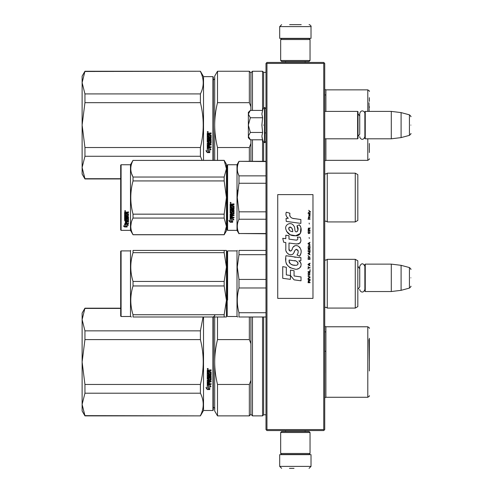 <?xml version="1.0" encoding="UTF-8"?>
<svg xmlns="http://www.w3.org/2000/svg" width="493" height="493" viewBox="0 0 493 493"><rect width="100%" height="100%" fill="white"/><g stroke="black" fill="none" stroke-linecap="round" stroke-linejoin="round"><path stroke-width="0.74" d="M323.747 63.418L323.747 429.582L324.234 430.069L324.727 429.582L324.727 63.418L323.747 62.438L266.959 62.438L266.473 62.931L266.959 63.418L323.747 63.418L324.234 62.931M324.234 430.069L323.747 430.562L266.959 430.562L266.473 430.069L266.959 429.582L266.959 63.418M323.747 429.582L266.959 429.582M266.473 430.069L265.986 429.582L265.986 63.418L266.473 62.931M357.819 291.338L357.819 264.316M365.258 291.536L364.863 291.141L364.863 264.513L365.258 264.125L391.3 264.125L391.3 291.536L365.258 291.536L365.258 264.125M401.092 265.326L409.43 267.557L409.43 288.097L401.092 290.334L401.092 265.326L391.3 264.125M410.879 277.83C410.879 267.021 410.879 267.021 410.879 277.83C410.879 288.639 410.879 288.639 410.879 277.83M324.727 138.804L357.622 138.804L357.622 111.393L324.727 111.393M357.622 138.804L358.01 138.416L358.01 111.782L357.622 111.393M365.258 138.804L364.863 138.416L364.863 111.782L365.258 111.393L391.3 111.393L391.3 138.804L365.258 138.804L365.258 111.393M401.092 112.595L409.43 114.832L409.43 135.372L401.092 137.602L401.092 112.595L391.3 111.393M410.879 125.099C410.879 114.29 410.879 114.29 410.879 125.099C410.879 135.908 410.879 135.908 410.879 125.099M358.01 136.456L359.736 134.195L359.736 113.538L359.736 116.009L358.01 113.741M358.01 289.188L359.736 286.92L359.736 266.269L359.736 268.734L358.01 266.473M250.037 139.507L248.361 137.824L248.361 136.123L250.327 139.796L262.603 139.796L261.888 136.197L262.603 132.451L261.888 125.099L262.603 117.753L261.888 114L262.603 110.401L250.327 110.401L248.361 114.074L248.361 136.123L250.333 132.451L248.361 125.099L250.333 117.753L262.603 117.753M263.354 125.099C263.354 146.711 263.354 146.711 263.354 125.099C263.354 103.487 263.354 103.487 263.354 125.099M262.029 137.707L263.354 141.848L264.809 142.625L265.986 141.448M250.333 117.753L248.361 114.074L248.361 112.373L250.037 110.697M262.603 132.451L250.333 132.451M310.042 432.515L309.062 431.535L281.645 431.535L280.671 432.515L310.042 432.515L310.042 453.468L309.062 454.447L281.645 454.447L280.671 453.468L310.042 453.468M280.671 453.468L280.671 432.515M280.671 60.485L281.645 61.465L309.062 61.465L310.042 60.485L280.671 60.485L280.671 39.532L281.645 38.553L309.062 38.553L310.042 39.532L280.671 39.532M310.042 39.532L310.042 60.485M297.643 454.645L286.895 454.645M311.021 466.39L279.691 466.39L279.691 454.645L311.021 454.645L311.021 466.39L309.062 468.35M289.477 468.35L294.019 468.35M279.691 26.61L311.021 26.61L311.021 38.355L279.691 38.355L279.691 26.61L281.645 24.65M301.229 24.65L289.631 24.65M120.693 308.18L84.944 308.18L82.121 319.612L84.944 330.852L84.944 339.597L82.121 361.979L84.944 384.46L200.411 384.46C204.151 369.503 204.151 354.547 200.411 339.597L200.411 330.852L84.944 330.852M120.693 308.415L84.944 308.415M82.121 319.612L82.121 313.073L84.944 308.18M212.921 316.993L212.921 410.49L203.523 410.49L200.411 415.876L84.944 415.636L82.121 404.445L84.944 415.876L82.121 410.977L82.121 362.072M82.121 404.396L84.944 393.204L200.411 393.204C204.151 400.68 204.151 408.161 200.411 415.636M82.121 361.979L82.121 319.655M200.411 393.204L200.411 384.46M203.523 410.49L203.523 316.993M203.073 316.993L200.411 330.852M84.944 393.204L84.944 384.46M200.411 339.597L84.944 339.597M207.732 368.413L208.219 368.912L207.732 369.405L207.239 368.912L207.732 368.413M209.414 374.347L209.414 373.152L209.414 374.452L210.375 374.335L210.375 372.344L207.239 372.227L207.239 370.2L211.096 369.898L211.096 370.625L209.414 370.927L211.096 370.551L211.096 369.836M208.687 378.433L208.687 377.305L208.687 378.562L207.966 378.562L207.966 376.578L211.096 376.578L211.096 375.888L207.966 375.888L207.966 375.191L211.096 374.896L211.096 371.944L209.414 371.648L209.414 370.927M208.687 377.305L211.096 377.305L210.794 380.417L209.414 380.269L211.096 379.992L211.096 377.305M211.096 383.585L211.096 384.232L207.239 383.961L207.239 380.14L207.239 384.139L211.096 384.411L211.096 383.764L209.414 383.764L209.414 382.235L208.687 382.235L208.687 383.764L207.966 383.659L207.966 381.97L211.096 381.97L211.096 381.305L209.414 381.305L209.414 380.417M207.239 380.14L210.258 379.856L210.375 377.835L209.414 377.706L210.375 377.835M209.414 373.152L208.687 373.152L208.687 374.452L208.083 374.452L207.966 372.807L207.239 372.807L207.239 379.086L209.112 379.37L209.414 377.835M207.257 389.556L209.765 389.556L208.434 388.897L208.434 385.569L207.239 384.953L207.239 388.305L206.006 387.689L207.257 389.556L206.006 387.486M209.765 386.111L210.979 386.728L209.728 384.811L207.239 384.811L208.57 385.495L208.57 388.829L209.765 389.421L209.765 385.92L210.979 386.53M212.921 410.49L213.309 410.096L213.309 316.993M208.219 368.881L207.732 369.343L207.239 368.887M210.794 375.191L211.096 371.944M210.794 375.081L207.966 375.191M207.966 376.578L211.096 376.461L211.096 375.777M207.966 381.97L211.096 381.81L211.096 381.151M208.687 383.585L208.687 382.235M209.414 383.585L209.414 382.235M209.414 378.951L207.239 378.951L207.239 372.807M207.966 374.236L207.966 372.807M208.687 374.347L208.687 373.152M210.375 372.344L207.239 372.147L207.239 370.2M208.434 388.681L208.434 385.569M209.315 389.334L207.257 389.334M207.239 388.096L207.239 384.953M209.765 389.199L208.57 388.613M208.57 385.495L207.239 384.632M208.071 369.017L208.071 368.628L207.436 368.628L207.38 369.115L208.071 369.115L207.769 368.819M208.687 370.551L207.966 370.668L207.966 371.648L208.687 371.648L208.687 370.551M208.687 380.269L207.966 380.38L208.083 381.305L208.687 381.305L208.687 380.269M208.071 368.684L207.38 368.739M208.687 370.625L207.966 370.742M208.687 380.417L207.966 380.528M369.368 370.976L369.368 338.278M369.368 343.652L369.368 361.036M217.505 415.876L214.683 410.977L214.683 362.028C214.689 369.257 215.632 376.738 217.505 384.46L249.341 384.46L249.341 415.876L217.505 415.876L217.505 384.46M214.683 316.993L214.683 362.028C214.689 354.794 215.632 347.318 217.505 339.597L249.341 339.597L250.906 343.67L250.906 380.38L249.341 384.46M217.505 316.993L217.505 339.597M249.341 316.993L249.341 339.597M249.341 415.876L250.906 414.305L250.906 380.38M250.906 316.993L250.906 343.67M250.906 414.305L252.471 415.876L252.471 316.993M265.986 414.798L263.632 414.798L262.553 415.876L262.553 316.993M263.632 414.798L263.632 316.993M325.879 372.794L325.879 331.869L324.727 331.869M324.727 351.256L325.898 351.256M368.98 339.64L369.368 362.028M84.944 71.491L200.411 71.251L84.944 71.251L82.121 82.682L84.944 93.923L84.944 102.667L82.121 125.049L84.944 147.53L200.411 147.53C204.151 132.574 204.151 117.624 200.411 102.667L200.411 93.923L84.944 93.923M82.121 82.682L82.121 76.15L84.944 71.251M120.693 178.706L84.944 178.706L82.121 167.515L84.944 178.947L82.121 174.054L82.121 125.148M82.121 167.472L84.944 156.275L200.411 156.275L202.056 160.342M82.121 125.049L82.121 82.732M203.523 160.342L203.523 76.637L200.411 71.251M200.411 156.275L200.411 147.53M200.411 71.491C204.151 78.966 204.151 86.448 200.411 93.923M84.944 156.275L84.944 147.53M200.411 102.667L84.944 102.667M212.921 160.342L212.921 76.637L203.523 76.637M207.732 131.489L208.219 131.982L207.732 132.481L207.239 131.982L207.732 131.489M209.414 137.424L209.414 136.222L209.414 137.522L210.375 137.411L210.375 135.415L207.239 135.298L207.239 133.276L211.096 132.968L211.096 133.695L209.414 133.997L211.096 133.628L211.096 132.907M208.687 141.503L208.687 140.382L208.687 141.639L207.966 141.639L207.966 139.655L211.096 139.655L211.096 138.958L207.966 138.958L207.966 138.262L211.096 137.966L211.096 135.02L209.414 134.718L209.414 133.997M208.687 140.382L211.096 140.382L210.794 143.494L209.414 143.346L211.096 143.062L211.096 140.382M211.096 146.661L211.096 147.302L207.239 147.031L207.239 143.21L207.239 147.21L211.096 147.487L211.096 146.834L209.414 146.834L209.414 145.312L208.687 145.312L208.687 146.834L207.966 146.729L207.966 145.041L211.096 145.041L211.096 144.375L209.414 144.375L209.414 143.494M207.239 143.21L210.258 142.927L210.375 140.906L209.414 140.782L210.375 140.906M209.414 136.222L208.687 136.222L208.687 137.522L208.083 137.522L207.966 135.877L207.239 135.877L207.239 142.163L209.112 142.446L209.414 140.906M207.257 152.627L209.765 152.627L208.434 151.973L208.434 148.639L207.239 148.029L207.239 151.382L206.006 150.766L207.257 152.627L206.006 150.556M209.765 149.188L210.979 149.798L209.728 147.888L207.239 147.888L208.57 148.572L208.57 151.906L209.765 152.491L209.765 148.991L210.979 149.601M212.921 76.637L213.309 77.031L213.309 160.342M208.219 131.958L207.732 132.42L207.239 131.958M210.794 138.262L211.096 135.02M210.794 138.157L207.966 138.262M207.966 139.655L211.096 139.537L211.096 138.847M207.966 145.041L211.096 144.88L211.096 144.221M208.687 146.661L208.687 145.312M209.414 146.661L209.414 145.312M209.414 142.021L207.239 142.021L207.239 135.877M207.966 137.307L207.966 135.877M208.687 137.424L208.687 136.222M210.375 135.415L207.239 135.218L207.239 133.276M208.434 151.758L208.434 148.639M209.315 152.405L207.257 152.405M207.239 151.166L207.239 148.029M209.765 152.275L208.57 151.69M208.57 148.572L207.239 147.703M208.071 132.087L208.071 131.699L207.436 131.699L207.38 132.186L208.071 132.186L207.769 131.896M208.687 133.628L207.966 133.745L207.966 134.718L208.687 134.718L208.687 133.628M208.687 143.346L207.966 143.451L208.083 144.375L208.687 144.375L208.687 143.346M208.071 131.754L207.38 131.81M208.687 133.695L207.966 133.813M208.687 143.494L207.966 143.599M369.368 106.728L369.368 107.382M214.683 160.342L214.683 125.099C214.689 132.334 215.632 139.809 217.505 147.53L249.341 147.53L249.341 161.322M250.906 106.741L250.906 72.816L249.341 71.251L217.505 71.251L214.683 76.15L214.683 125.099C214.689 117.864 215.632 110.389 217.505 102.667L249.341 102.667L250.906 106.741L250.906 110.401M217.505 160.342L217.505 147.53M217.505 71.251L217.505 102.667M250.906 161.322L250.906 143.457L249.341 147.53M249.341 71.251L249.341 102.667M250.906 139.796L250.906 143.457M252.471 161.322L252.471 139.796M250.906 72.816L252.471 71.251L252.471 110.401M262.553 161.322L262.553 139.796M265.986 72.329L263.632 72.329L262.553 71.251L262.553 110.401M263.632 161.322L263.632 142.286M263.632 72.329L263.632 107.912M325.879 94.946L325.879 111.393L325.879 94.946L324.727 94.946M369.368 152.534L369.368 143.475M369.368 101.398L369.368 97.669M368.98 102.717L369.128 111.393M357.819 289.095L357.819 292.244M227.211 267.502L227.211 311.767L227.211 251.294L227.606 250.906L237.004 250.906L237.004 316.5L237.718 316.993M227.606 300.101L227.606 250.906M265.986 312.722L238.982 312.722C236.739 304.471 236.739 296.225 238.982 287.974L238.982 279.432L237.287 267.058L238.982 254.684L265.986 254.684M265.986 316.993L238.982 316.993L238.982 312.722M237.004 316.5L227.606 316.5L227.211 316.112L227.211 311.767M227.211 309.666L227.211 270.195M227.211 265.937C227.211 250.69 227.211 250.69 227.211 265.937M265.986 279.432L238.982 279.432M265.986 250.413L238.982 250.413C236.739 250.419 236.739 250.419 238.982 250.413C236.739 250.419 236.739 250.419 238.982 250.413L238.982 254.684M238.939 288.128L238.119 291.77M238.982 316.993C236.739 316.993 236.739 316.993 238.982 316.993M265.986 287.974L238.982 287.974M327.272 259.324L327.272 308.082L355.268 308.082L355.268 259.324L327.272 259.324L325.861 260.205L324.751 259.749L324.751 307.657L325.861 307.201L327.272 308.082M355.268 259.324L357.819 260.797L357.819 306.609L355.268 308.082M357.819 278.354L357.819 275.156M226.41 316.993L224.167 316.993L224.167 314.737L226.429 300.348L226.429 267.058L224.167 281.448L224.167 285.958L226.429 300.348L226.429 316.993L133.03 316.993C130.041 316.993 130.041 316.993 133.03 316.993L133.03 314.737C130.041 305.142 130.041 295.553 133.03 285.958L133.03 281.448C130.041 271.859 130.041 262.264 133.03 252.669L133.03 250.413C130.041 250.419 130.041 250.419 133.03 250.413C130.041 250.419 130.041 250.419 133.03 250.413L224.167 250.413L224.167 252.669L133.03 252.669M121.087 250.906L120.693 251.294L120.693 316.112L121.087 316.5L121.087 250.906L130.485 250.906L130.768 250.413M225.708 250.413L224.167 250.413L226.429 250.413L226.429 267.058L224.167 252.669M224.167 285.958L133.03 285.958M224.167 314.737L133.03 314.737M224.167 281.448L133.03 281.448M226.41 250.413L225.849 250.413M131.354 316.993L130.485 316.5L121.087 316.5M130.485 250.906L130.485 316.5M357.819 199.967L357.819 196.325M227.211 165.143L227.211 197.545L227.211 165.143L227.606 164.748L237.004 164.748L238.982 161.322L265.986 161.322M265.986 161.575L238.982 161.322M227.211 203.178L227.211 229.954L227.606 230.348L227.606 164.748M227.211 197.545L227.211 229.954L227.211 197.545M227.211 200.657L227.211 226.922L227.211 200.657M227.211 195.894L227.211 168.175L227.211 195.894M227.606 230.348L237.004 230.348L237.004 164.748M231.482 218.793L230.151 218.196L232.634 218.196L233.885 219.86L232.678 219.33L232.678 222.127L231.482 221.64L231.482 218.541L230.151 217.949M232.678 221.832L231.482 221.351M232.678 219.071L233.885 219.595M230.169 222.238L232.678 222.238L231.346 221.696L231.346 218.855L230.151 218.319L230.151 221.203L228.918 220.685L230.169 222.238L228.918 220.408M231.944 221.942L230.169 221.942M232.326 204.94L232.326 205.673L234.009 205.975L234.009 208.921L230.872 209.211L230.872 209.895L234.009 209.895L234.009 210.566L230.872 210.566L230.872 212.465L231.599 212.465L231.901 210.986L234.009 211.263L234.009 213.95L232.326 214.209L232.326 215.028L234.009 215.028L234.009 215.638L230.872 215.638L230.872 217.166L231.599 217.259L231.599 215.885L232.326 215.885L232.326 217.259L234.009 217.259L234.009 217.838L230.151 217.598L230.151 213.95L233.281 213.58L233.164 211.67L232.326 211.774L232.018 213.229L230.151 212.964L230.151 206.844L230.872 206.844L230.995 208.484L231.599 208.484L231.599 207.189L232.326 207.189L232.326 208.484L233.281 208.366L233.164 206.265L230.151 206.265L230.151 204.201L234.009 203.886L234.009 204.632L232.326 204.94L232.628 204.546L234.009 204.546M233.707 209.211L230.872 209.211M234.009 210.412L230.872 210.566M234.009 213.752L232.326 214.209M234.009 215.423L230.872 215.638M230.453 217.838L230.151 217.358M233.281 211.774L232.326 211.774M232.326 212.779L230.151 212.779M233.281 206.271L230.151 206.16M230.872 214.313L230.872 214.93L231.599 215.028L231.599 214.209L230.872 214.11L230.872 214.72M231.599 214.209L230.872 214.11M230.872 204.749L230.872 205.673L231.599 205.673L231.599 204.632L230.872 204.749M231.599 204.632L230.872 204.663M234.009 217.598L230.453 217.598M230.638 203.375L230.151 202.857L230.638 202.34L230.638 203.375L230.151 202.826M237.755 190.132L237.287 197.545L238.963 183.341M265.986 233.522L238.982 233.522L265.986 233.774M265.986 211.836L238.982 211.836L238.982 219.231L265.986 219.231M238.982 233.522C236.739 228.758 236.739 223.995 238.982 219.231M238.982 211.836L237.287 197.545M265.986 183.26L238.982 183.26L238.982 175.865C236.739 171.102 236.739 166.338 238.982 161.575M237.854 172.796L238.982 175.865L265.986 175.865M327.272 221.924L355.268 221.924L355.268 173.172L327.272 173.172L327.272 221.924L325.861 221.043L324.727 221.536M357.819 195.129L357.819 220.457L355.268 221.924M357.819 197.545L357.819 174.639L355.268 173.172M230.983 202.623L230.983 203.073L230.293 203.073L230.699 202.623M224.167 234.754L226.429 230.835L226.429 226.373L224.167 218.066L224.167 214.165L226.429 197.545L224.167 180.931L224.167 177.03L226.429 168.723L224.167 160.342L226.429 164.261L226.429 226.373L224.167 234.754L133.03 234.754L130.485 230.348L121.087 230.348L120.693 229.954L120.693 165.143L121.087 164.748L121.087 230.348M131.526 173.456L132.987 176.95M131.323 222.349L130.768 226.373M224.167 180.931L133.03 180.931C130.041 192.011 130.041 203.085 133.03 214.165L133.03 218.066C130.041 223.606 130.041 229.146 133.03 234.68L133.03 234.754M224.167 214.165L133.03 214.165M224.167 177.03L133.03 177.03L133.03 180.931M224.167 160.416L133.03 160.416C130.041 165.95 130.041 171.49 133.03 177.03M224.167 160.342L133.03 160.416M133.03 160.342L130.485 164.748L130.485 230.348M224.167 218.066L133.03 218.066M224.167 234.68L133.03 234.68M130.485 164.748L121.087 164.748M125.555 224.087L125.943 224.216L125.943 226.577L127.139 226.632L125.801 226.269L125.801 224.586L125.801 226.62L127.139 226.983L124.63 226.983L124.63 226.632L125.857 226.632M125.943 226.232L127.139 226.558M125.943 224.537L124.612 224.087L127.095 224.087L128.346 225.326L127.139 224.937L127.139 224.611L128.346 224.993M127.139 224.937L127.139 226.909M124.612 212.286L124.612 214.147L127.625 214.147L124.612 213.95L124.612 212.286L128.47 211.996L128.47 212.68L126.781 212.958L127.089 212.495L128.47 212.495L128.47 211.824M126.781 212.958L126.781 213.623L128.47 213.894L128.162 216.747L128.47 213.894M128.162 216.747L125.333 216.747L125.333 217.333L128.47 217.333L128.47 217.912L125.333 217.912L128.47 217.672L128.47 217.099M125.333 217.912L125.333 219.521L126.06 219.521L126.06 218.51L126.06 219.256M126.06 218.51L128.47 218.51L128.47 220.463L126.781 220.673M128.47 218.51L128.47 220.741L126.781 220.95L126.781 221.616L128.47 221.616L128.47 222.103L125.333 221.807L125.333 223.298L126.06 223.372L126.06 222.294L126.06 223.064M128.47 221.326L128.47 221.807L125.333 221.807M126.06 222.103L126.781 222.103M126.06 222.294L126.781 222.294L126.781 223.064M126.781 222.294L126.781 223.372L128.47 223.372L128.47 223.816L124.914 223.816L124.914 223.502L128.47 223.502L128.47 223.064M124.914 223.816L124.914 223.502M127.742 218.682L126.781 218.682M124.914 220.149L124.612 214.671L124.612 219.927L126.479 220.149L126.781 218.935L127.742 218.935L127.625 220.525L124.612 220.741M124.612 214.671L125.333 214.671L125.333 215.792M125.333 214.671L125.333 216.014L126.06 216.113L126.06 214.979L126.06 215.891M126.06 214.979L126.781 214.979L126.781 215.891M126.781 214.979L126.781 216.113L127.742 216.014L127.625 214.147M125.333 221.037L125.333 221.536L126.06 221.616L126.06 220.673L125.333 220.753L125.333 221.246M126.06 212.68L125.333 212.606L125.333 213.623L126.06 213.623L126.06 212.495L125.333 212.606M125.333 220.753L126.06 220.673M124.914 219.878L126.781 219.662M128.162 216.519L125.333 216.519L125.333 217.099M125.099 211.528L125.099 210.579L125.592 211.053L125.099 211.528L125.419 211.25M124.63 226.983L123.373 225.911L124.612 226.275L124.612 224.179L125.801 224.586M124.612 224.179L124.612 225.936M123.971 226.09L124.63 226.632M124.871 210.831L125.006 211.158L124.871 210.831M125.444 211.158L124.754 211.25L124.754 210.887L125.444 211.158M310.707 212.052L308.704 210.277L309.579 211.3L308.704 212.465L309.875 211.509L310.707 212.052M310.042 282.723L310.042 282.316L309.166 282.316L309.166 281.152L310.042 280.603L310.042 280.123L309.08 280.739L308.415 280.264L308.082 282.723L310.042 282.723M308.082 279.58L310.042 279.58L310.042 279.167L308.082 279.167L308.082 279.58M308.082 278.619L310.042 277.522L310.042 276.98L308.082 275.883L308.082 276.296L309.789 277.251L308.082 278.212L308.082 278.619M308.082 273.695L308.371 275.131L309.746 275.131L309.746 272.802L308.538 272.666L308.082 273.695M308.082 271.643L308.082 272.05L310.042 272.05L310.042 269.591L309.789 271.643L308.082 271.643M310.042 263.57L310.042 263.157L308.082 264.254L308.082 264.803L310.042 265.893L309.542 265.209L309.542 263.841L310.042 263.57M309.746 256.798L308.371 256.798L308.082 259.33L310.042 259.33L309.746 256.798M308.371 256.046L308.082 255.429L308.371 256.046M308.082 253.784L310.042 254.881L309.542 254.197L309.542 252.829L310.042 252.145L308.082 253.236L308.082 253.784M309.912 249.341L309.376 248.86L308.371 249.064L308.082 251.596L310.042 251.596L309.912 249.341M309.912 246.056L309.376 245.576L308.371 245.779L308.082 248.312L310.042 248.312L309.912 246.056M309.333 238.464L309.123 237.503L309.333 238.464M308.082 219.237L310.042 219.237L310.042 218.824L308.082 218.824L308.082 219.237M309.998 214.652L310.042 213.9L308.914 214.104L308.957 216.088L308.957 214.449L309.542 216.088L309.998 215.681L309.998 214.652M308.291 266.442L308.082 269.042L308.291 267.945L310.042 267.945L310.042 267.539L308.291 267.539L308.291 266.442M310.042 242.291L308.082 243.388L308.082 243.936L310.042 245.027L309.542 244.343L309.542 242.975L310.042 242.291M309.709 217.733L310.042 216.772L309.622 217.388L308.871 217.388L308.704 216.637L308.371 217.388L308.704 218.282L308.871 217.733L309.709 217.733M309.746 231.075L309.376 233.263L308.458 233.06L308.581 231.007L308.205 231.346L308.125 232.918L308.538 233.602L309.912 233.195L309.746 231.075M310.042 230.046L309.166 230.046L309.166 228.881L310.042 228.339L310.042 227.858L309.08 228.475L308.415 227.994L308.082 230.459L310.042 230.459L310.042 230.046M309.333 224.025L309.123 223.07L309.333 224.025M310.042 213.352L310.042 213.013L308.082 213.013L308.082 213.352L310.042 213.352M294.204 218.664C290.741 218.22 289.305 216.415 289.902 213.235L286.26 212.193C285.472 214.665 286.15 216.686 288.306 218.263L286.063 218.387L286.236 221.388L300.866 223.409L300.866 219.533L292.842 218.381M299.387 224.808L296.965 225.874C298.592 228.16 298.493 230.132 296.669 231.809C293.927 232.369 295.597 227.458 293.742 225.856C291.129 221.092 283.937 224.672 286.02 229.695C287.481 233.953 290.593 235.962 295.35 235.722C301.451 236.455 302.684 228.487 299.387 224.808L300.483 226.706M288.997 248.854L288.997 243.012L295.96 243.924C300.527 243.881 301.901 241.619 300.083 237.151L297.365 237.151C298.308 238.994 297.834 239.974 295.948 240.103L288.99 239.13L288.99 235.74L285.817 235.192L285.817 238.717L282.736 238.298L283.691 242.248L285.817 242.538L285.817 248.854C284.972 253.297 291.85 257.506 293.994 252.515C294.709 249.889 295.997 249.07 297.852 250.062C298.499 251.843 298.216 253.488 296.996 254.998L299.682 256.181C302.178 252.052 301.568 248.626 297.852 245.902C295.165 245.076 293.317 245.982 292.306 248.626C292.269 251.177 288.516 252.003 288.997 248.854L289.773 250.949M298.813 257.543L286.002 255.713C284.486 263.015 287.222 267.403 294.204 268.876C299.393 271.021 304.045 263.946 298.813 260.865L300.89 260.748L300.89 257.543L298.813 257.543M290.469 270.109L290.469 275.488L294.068 279.851L301.02 280.807L301.02 276.93L294.068 275.969L294.068 270.731L290.469 270.109M282.717 278.305L290.432 279.358L290.432 275.482L286.316 274.903L286.316 267.268L282.717 266.645L282.717 278.305M312.975 194.612L277.732 194.612L277.732 298.388L312.975 298.388L312.975 194.612M291.985 218.06L291.252 217.604M290.081 216.495L289.674 215.472M286.045 215.219L286.223 215.718M296.965 225.874L298.012 230.28M297.415 231.402L296.632 231.821M286.445 231.186L290.248 234.791L295.757 235.709L300.379 233.435L300.872 227.988M299.682 256.181L300.97 253.223M301.118 250.962L300.946 249.692M299.997 247.572L299.615 247.092M294.98 245.693L293.101 247.147M291.64 250.08L291.197 250.734M290.999 250.9L290.587 251.079M293.662 253.199L294.524 251.572M295.849 249.507L296.324 249.322M296.478 249.304L298.179 250.943M298.203 251.941L298.037 252.909M286.316 251.485L286.686 252.305M288.035 253.895L288.824 254.363M290.1 254.739L290.704 254.795M292.146 254.548L293.002 254.006M297.365 237.151L297.797 238.316M297.15 239.992L296.398 240.122M296.496 243.98L297.119 244.01M298.148 243.961L298.918 243.745M299.787 243.246L300.286 242.747M300.761 241.65L300.921 240.128M295.621 257.272L294.352 257.099M297.624 268.87L298.924 268.512M300.533 267.157L300.853 266.454M301.106 265.024L301.087 264.396M300.976 263.693L300.163 262.054M285.891 258.56L285.755 260.372M286.032 262.794L286.698 264.525M289.687 267.508L290.439 267.902M292.25 231.63L291.073 231.297M289.533 230.441L288.793 229.091M288.769 228.949L288.793 227.976M289.946 227.008L290.654 227.131M291.412 227.593L291.955 228.432M292.22 229.109L292.466 229.984M294.204 260.711C297.464 260.064 299.954 265.505 295.56 265.302C291.406 265.462 289.262 263.7 289.132 260.008L295.196 260.908M296.515 261.395L296.854 261.586M297.704 262.301L298 262.923M298.055 263.428L298.019 263.737M298 264.082L297.39 264.883M294.931 265.234L293.495 265.031M292.491 264.809L290.925 264.217M289.785 263.348L289.138 262.103M289.052 261.358L289.077 260.526M308.914 282.316L308.291 282.316L308.538 280.603L308.914 282.316M308.335 273.695L308.581 273.079L309.542 273.079L309.666 274.718L308.581 274.86L308.335 273.695M309.376 263.909L309.376 265.142L308.248 264.525L309.376 263.909M308.335 257.685L308.581 257.069L309.542 257.069L309.789 258.917L308.335 258.917L308.335 257.685M309.376 252.897L309.376 254.129L308.248 253.513L309.376 252.897M308.335 249.957L308.581 249.341L309.542 249.341L309.789 251.184L308.335 251.184L308.335 249.957M308.335 246.673L308.581 246.056L309.542 246.056L309.789 247.905L308.335 247.905L308.335 246.673M309.579 214.381L309.709 215.749L309.333 215.133L309.579 214.381M309.376 243.043L309.376 244.275L308.248 243.659L309.376 243.043M308.914 230.046L308.291 230.046L308.538 228.339L308.914 230.046M292.731 231.704C289.724 231.42 288.516 229.96 289.12 227.322C291.597 227.174 292.799 228.629 292.731 231.704M262.603 110.401L263.354 108.349L264.809 107.573L264.809 142.625M264.458 107.573L264.458 142.625M325.879 331.869L325.879 351.256M325.898 397.272L367.803 397.272L367.803 326.779L325.898 326.779L325.898 397.272L324.727 397.802M325.879 138.804L325.879 155.252L325.879 138.804M325.898 138.804L325.898 160.342L324.727 160.872M367.803 111.393L367.803 89.855L325.898 89.855L325.898 111.393M325.898 160.342L367.803 160.342L367.803 138.804M324.751 221.505L324.751 173.591L325.861 174.054L327.272 173.172M401.092 290.334L391.3 291.536M409.43 267.557C410.792 268.759 411.279 269.394 410.879 269.449M409.43 288.097C410.792 286.895 411.279 286.267 410.879 286.205M264.809 132.931L265.986 132.931M401.092 137.602L391.3 138.804M409.43 114.832C410.792 116.028 411.279 116.662 410.879 116.718M409.43 135.372C410.792 134.17 411.279 133.535 410.879 133.48M364.863 113.538C364.986 111.35 361.012 108.885 359.736 113.538M359.736 136.66C359.631 138.718 363.39 141.442 364.863 136.66M364.863 266.269C363.156 262.96 361.443 262.96 359.736 266.269M359.736 289.391C359.65 291.394 363.316 294.229 364.863 289.391M264.809 107.573L265.986 108.75M285.564 431.535L285.564 430.562M305.142 431.535L305.142 430.562M285.786 454.447L285.268 454.645M304.921 454.447L305.438 454.645M279.691 466.39L281.645 468.35M305.142 61.465L305.142 62.438M285.564 61.465L285.564 62.438M304.921 38.553L305.438 38.355M285.786 38.553L285.268 38.355M311.021 26.61C311.594 26.425 309.949 24.527 309.062 24.65M200.411 415.876L84.944 415.876M213.118 316.993C214.584 316.068 215.102 315.545 214.683 315.421M213.118 407.064C214.584 407.982 215.102 408.506 214.683 408.629M227.211 308.18L226.429 308.18M262.553 415.876L252.471 415.876M325.898 326.779L324.727 326.249M367.803 397.272C369.263 396.36 369.787 395.842 369.368 395.706M367.803 326.779C369.263 327.691 369.787 328.215 369.368 328.35M120.693 178.947L84.944 178.947M213.118 80.063C214.584 79.145 215.102 78.621 214.683 78.498M227.211 178.947L226.429 178.947M262.553 71.251L252.471 71.251M325.898 89.855L324.727 89.325M367.803 160.342C369.263 159.436 369.787 158.912 369.368 158.777M367.803 89.855C369.263 90.761 369.787 91.285 369.368 91.421M237.004 250.906L237.287 250.413M237.004 230.348L238.982 233.774"/></g></svg>
